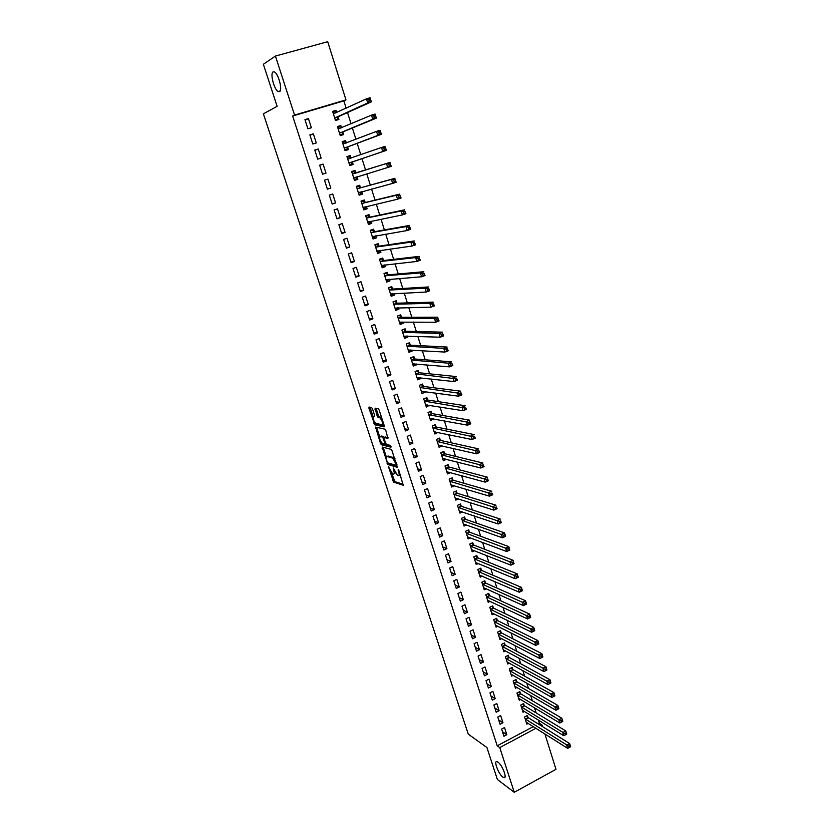 <?xml version="1.0" encoding="UTF-8"?>
<svg xmlns="http://www.w3.org/2000/svg" width="834" height="834" viewBox="0 0 834 834"><rect width="100%" height="100%" fill="white"/><g stroke="black" fill="none" stroke-linecap="round" stroke-linejoin="round"><path stroke-width="1.25" d="M388.425 466.55L393.648 482.125L403.218 485.232L398.881 470.47L398.204 469.448L398.704 472.013C399.413 474.473 399.298 475.672 398.339 475.599L397.401 475.297L393.304 467.999L393.773 470.522C394.472 472.961 394.357 474.15 393.429 474.077L392.512 473.785L388.425 466.55M279.526 91.636C282.736 90.416 278.598 73.976 274.553 71.995L273.083 71.88C269.935 73.35 274.125 89.582 278.118 91.511L279.526 91.636M502.871 777.09L503.715 777.58C507.739 779.404 502.433 765.059 497.992 762.14L497.21 761.692C493.207 759.899 498.409 774.046 502.871 777.09M372.496 408.9L371.568 407.503L369.014 407.034L368.941 408.243L374.8 424.829L384.151 426.883L384.255 425.694L379.178 410.151L378.302 408.764L375.06 408.149L377.145 415.968L378.011 417.354L379.845 417.771C382.316 420.711 383.014 423.026 381.941 424.704L375.665 423.328C373.246 420.44 372.548 418.157 373.569 416.468L374.57 416.677L374.654 415.478L372.496 408.9M346.141 108.191L343.858 100.893L292.651 116.03L497.231 745.815L499.754 747.587L535.991 728.27M292.651 116.03L294.558 115.071L275.418 56.066L327.71 41.7L345.964 99.882L294.558 115.071M544.883 733.899L555.986 769.302L514.265 792.3L497.387 779.498L486.92 747.535L468.26 734.129L263.398 113.851L277.128 106.335L263.367 64.27L275.418 56.066M514.265 792.3L499.754 747.587M382.149 447.014L387.862 464.528L397.359 467.311L391.584 449.474L382.149 447.014M380.481 443.375L375.613 427.102L384.901 429.176L385.861 430.605L387.914 438.392L384.088 437.475L383.994 438.642L386.288 444.366L390.395 445.419L390.948 447.222L381.357 444.762L380.481 443.375L381.691 442.875M313.344 133.847L309.873 134.889L312.823 144.021L316.284 142.958L313.344 133.847L310.008 135.296M341.533 127.8L340.814 125.517L337.405 126.549L340.272 135.608L343.671 134.566L342.899 132.126M323.092 164.1L319.651 165.184L322.56 174.202L325.99 173.107L323.092 164.1L319.693 165.309M351.083 157.97L350.311 155.551L346.934 156.615L349.78 165.57L353.147 164.496L352.375 162.088M332.193 204.038L335.591 202.923L332.724 194.009L329.315 195.125L332.193 204.038M360.465 187.64L359.704 185.252L356.358 186.336L359.162 195.187L362.498 194.093L361.748 191.716L360.778 193.759L358.901 194.374M341.711 233.53L345.078 232.394L342.242 223.585L338.865 224.721L341.711 233.53M369.743 216.976L368.993 214.619L365.678 215.725L368.451 224.482L371.756 223.356L371.088 221.239M351.124 262.689L354.46 261.522L351.656 252.817L348.31 253.974L351.124 262.689M378.917 245.988L378.177 243.653L374.883 244.789L377.625 253.442L380.909 252.295L380.325 250.429M360.424 291.525L363.739 290.336L360.966 281.725L357.64 282.903L360.424 291.525M387.987 274.667L387.257 272.353L383.994 273.521L386.705 282.08L389.958 280.902L389.447 279.307M369.629 320.027L372.902 318.817L370.16 310.3L366.877 311.509L369.629 320.027M396.953 303.023L396.233 300.74L393.002 301.929L395.681 310.394L398.902 309.195L398.475 307.85M378.719 348.216L381.972 346.986L379.262 338.562L375.998 339.792L378.719 348.216M405.824 331.077L405.105 328.815L401.905 330.024L404.553 338.396L407.753 337.176L407.409 336.081M387.716 376.092L390.948 374.841L388.269 366.512L385.027 367.763L387.716 376.092M414.592 358.818L413.893 356.577L410.714 357.817L413.33 366.095L416.51 364.854L416.239 363.999M396.619 403.666L399.82 402.384L397.161 394.148L393.961 395.431L396.619 403.666M423.276 386.246L422.577 384.047L419.419 385.298L422.014 393.481L425.163 392.22L424.965 391.605M405.418 430.928L408.587 429.625L405.97 421.483L402.791 422.786L405.418 430.928M431.856 413.393L431.168 411.204L428.04 412.476L430.605 420.576L433.597 418.908M414.123 457.897L417.261 456.573L414.675 448.525L411.516 449.839L414.123 457.897M440.342 440.237L439.664 438.069L436.557 439.372L439.101 447.378L442.145 445.919M422.734 484.575L425.851 483.23L423.286 475.265L420.159 476.61L422.734 484.575M448.744 466.79L448.067 464.653L444.991 465.966L447.504 473.889L450.485 472.607M431.241 510.971L434.337 509.605L431.803 501.724L428.697 503.079L431.241 510.971M457.053 493.061L456.386 490.945L453.331 492.279L455.812 500.119L458.523 498.92M439.674 537.075L442.739 535.689L440.227 527.891L437.152 529.267L439.674 537.075M465.268 519.05L464.611 516.955L461.588 518.31L464.038 526.066L466.519 524.951M448.004 562.898L451.048 561.49L448.567 553.776L445.512 555.183L448.004 562.898M473.399 544.758L472.753 542.694L469.75 544.07L472.18 551.743L474.452 550.69M456.25 588.45L459.273 587.021L456.813 579.39L453.79 580.808L456.25 588.45M481.447 570.206L480.801 568.152L477.819 569.549L480.228 577.149L482.333 576.148M464.413 613.73L467.405 612.292L464.976 604.733L461.973 606.172L464.413 613.73M489.412 595.382L488.766 593.36L485.815 594.767L488.203 602.284L490.152 601.345M472.482 638.75L475.453 637.291L473.045 629.816L470.074 631.265L472.482 638.75M497.293 620.298L496.657 618.296L493.728 619.725L496.084 627.158L497.908 626.261M480.467 663.499L483.418 662.029L481.041 654.627L478.08 656.097L480.467 663.499M505.091 644.953L504.466 642.972L501.557 644.411L503.882 651.771L505.592 650.916M488.38 687.998L491.299 686.507L488.943 679.189L486.013 680.68L488.38 687.998M512.806 669.358L512.18 667.388L509.303 668.858L511.607 676.134L513.212 675.321M496.199 712.236L499.107 710.735L496.772 703.489L493.864 704.991L496.199 712.236M520.447 693.502L519.832 691.563L516.965 693.044L519.248 700.247L520.76 699.465M503.944 736.234L506.822 734.712L504.518 727.54L501.63 729.062L503.944 736.234M528.005 717.407L527.39 715.489L524.555 716.979L526.817 724.12L528.245 723.359M497.231 745.815L533.353 726.602M538.295 723.964L539.431 723.359L538.389 720.023M536.137 712.872L534.531 707.774M532.311 700.685L530.664 695.452M528.464 688.436L526.775 683.077M524.586 676.124L522.866 670.63M520.697 663.739L518.936 658.109M516.788 651.291L514.974 645.537M512.858 638.781L511.002 632.881M508.907 626.209L507.009 620.173M504.935 613.563L502.996 607.381M500.942 600.845L498.951 594.527M496.918 588.064L494.896 581.611M492.884 575.21L490.809 568.611M488.828 562.293L486.712 555.548M484.742 549.304L482.584 542.413M480.645 536.252L478.435 529.215M476.516 523.116L474.254 515.933M472.367 509.918L470.063 502.579M468.197 496.647L465.841 489.151M464.006 483.293L461.598 475.651M459.784 469.876L457.334 462.078M455.552 456.386L453.05 448.431M451.288 442.812L448.734 434.702M447.003 429.176L444.397 420.899M442.687 415.457L440.039 407.023M438.35 401.654L435.65 393.064M433.993 387.789L431.241 379.022M429.614 373.841L426.81 364.906M425.204 359.808L422.348 350.707M420.774 345.703L417.855 336.436M416.312 331.515L413.351 322.07M411.829 317.254L408.806 307.631M407.326 302.898L404.25 293.109M402.791 288.47L399.653 278.504M398.235 273.959L395.045 263.815M393.648 259.364L390.395 249.032M389.03 244.685L385.725 234.177M384.391 229.923L381.034 219.227M379.731 215.078L376.311 204.184M375.039 200.139L371.557 189.068M370.317 185.117L366.772 173.858M365.573 170.011L361.987 158.616M360.757 154.707L357.192 143.354M355.92 139.299L352.375 127.998M351.051 123.786L347.517 112.559M524.232 705.491L523.616 703.552L520.77 705.043L523.043 712.215L524.513 711.444M500.087 724.266L502.975 722.755L500.65 715.551L497.752 717.063L500.087 724.266M516.632 681.461L516.017 679.501L513.139 680.982L515.443 688.227L516.997 687.424M492.3 700.153L495.208 698.652L492.873 691.365L489.954 692.866L492.3 700.153M508.959 657.182L508.333 655.211L505.435 656.671L507.76 663.989L509.407 663.145M484.439 675.78L487.369 674.299L485.002 666.939L482.062 668.42L484.439 675.78M501.203 632.662L500.567 630.66L497.648 632.099L499.993 639.501L501.755 638.625M476.485 651.156L479.446 649.686L477.058 642.253L474.087 643.723L476.485 651.156M493.363 607.871L492.727 605.859L489.777 607.277L492.154 614.752L494.041 613.834M468.458 626.271L471.439 624.822L469.021 617.306L466.029 618.755L468.458 626.271M485.44 582.83L484.794 580.787L481.833 582.195L484.22 589.742L486.253 588.783M460.337 601.126L463.35 599.688L460.9 592.098L457.887 593.527L460.337 601.126M477.434 557.519L476.787 555.454L473.795 556.841L476.214 564.472L478.403 563.461M452.143 575.71L455.166 574.292L452.695 566.62L449.662 568.027L452.143 575.71M469.344 531.936L468.687 529.861L465.674 531.227L468.124 538.941L470.491 537.857M443.844 550.023L446.909 548.626L444.407 540.87L441.342 542.256L443.844 550.023M461.171 506.092L460.504 503.986L457.47 505.331L459.941 513.129L462.526 511.972M435.473 524.054L438.548 522.678L436.026 514.839L432.94 516.215L435.473 524.054M452.904 479.957L452.236 477.83L449.172 479.154L451.674 487.035L454.509 485.795M426.998 497.804L430.104 496.449L427.55 488.526L424.443 489.881L426.998 497.804M444.553 453.55L443.876 451.392L440.79 452.706L443.313 460.67L446.378 459.305M418.439 471.273L421.566 469.938L418.991 461.932L415.853 463.256L418.439 471.273M436.109 426.852L435.421 424.673L432.314 425.955L434.858 434.014L437.881 432.45M409.775 444.449L412.934 443.135L410.328 435.046L407.169 436.349L409.775 444.449M427.571 399.861L426.883 397.662L423.745 398.923L426.32 407.065L429.291 405.293M401.029 417.334L404.209 416.041L401.581 407.857L398.381 409.14L401.029 417.334M418.949 372.569L418.241 370.348L415.082 371.589L417.688 379.824L420.847 378.573L420.607 377.833M392.178 389.916L395.389 388.644L392.731 380.367L389.509 381.638L392.178 389.916M410.224 344.984L409.515 342.743L406.314 343.962L408.952 352.282L412.142 351.051L411.829 350.072M383.233 362.196L386.476 360.945L383.776 352.573L380.533 353.824L383.233 362.196M401.404 317.087L400.685 314.825L397.464 316.013L400.132 324.436L403.343 323.227L402.958 322.007M374.185 334.163L377.458 332.943L374.727 324.478L371.453 325.698L374.185 334.163M392.48 288.887L391.751 286.594L388.508 287.761L391.209 296.268L394.44 295.09L393.982 293.62M365.042 305.817L368.336 304.618L365.573 296.06L362.269 297.248L365.042 305.817M383.463 260.364L382.723 258.04L379.449 259.197L382.18 267.797L385.444 266.64L384.901 264.91M355.784 277.149L359.11 275.971L356.327 267.318L352.99 268.485L355.784 277.149M374.341 231.518L373.601 229.173L370.296 230.299L373.048 239.004L376.342 237.867L375.717 235.876M346.423 248.157L349.78 247L346.965 238.243L343.598 239.389L346.423 248.157M365.115 202.349L364.364 199.972L361.028 201.077L363.822 209.876L367.148 208.771L366.428 206.509M336.967 218.821L340.345 217.695L337.499 208.844L334.1 209.959L336.967 218.821M355.784 172.847L355.023 170.449L351.656 171.523L354.481 180.425L357.838 179.341L357.077 176.944M327.387 189.162L330.806 188.057L327.918 179.102L324.499 180.196L327.387 189.162M342.461 142.478L344.359 141.895L346.308 142.989L345.578 140.581L342.19 141.624L345.036 150.631L348.424 149.578L347.653 147.149M318.234 149.015L314.772 150.078L317.702 159.148L321.153 158.074L318.234 149.015L314.866 150.349M336.707 112.538L336.019 110.359L332.599 111.381L335.487 120.492L338.896 119.46L338.124 117.01M308.434 118.584L304.942 119.616L307.902 128.79L311.384 127.748L308.434 118.584L305.119 120.159M343.858 100.893L345.964 99.882M539.431 723.359L542.09 725.017L542.611 726.664M540.953 725.632L542.09 725.017M506.822 734.712L502.516 731.804M502.975 722.755L498.68 719.919M499.107 710.735L494.823 707.983M495.208 698.652L490.955 695.973M491.299 686.507L487.056 683.911M487.369 674.299L483.147 671.787M483.418 662.029L479.206 659.59M479.446 649.686L475.255 647.34M475.453 637.291L471.283 635.018M471.439 624.822L467.28 622.633M467.405 612.292L463.266 610.186M463.35 599.688L459.232 597.676M459.273 587.021L455.166 585.093M455.166 574.292L451.09 572.447M451.048 561.49L446.982 559.739M446.909 548.626L442.864 546.958M442.739 535.689L438.715 534.104M438.548 522.678L434.545 521.187M434.337 509.605L430.354 508.198M430.104 496.449L426.143 495.146M425.851 483.23L421.9 482.021M446.388 459.357L443.615 458.658M421.566 469.938L417.646 468.823M442.197 446.075L439.372 445.429M417.261 456.573L413.362 455.552M437.965 432.721L435.108 432.127M412.934 443.135L409.056 442.218M433.722 419.293L430.803 418.751M408.587 429.625L404.73 428.801M429.458 405.793L426.476 405.314M404.209 416.041L400.372 415.322M425.163 392.22L422.108 391.803M399.82 402.384L396.004 401.759M420.847 378.573L417.719 378.219M395.389 388.644L391.605 388.123M416.51 364.854L413.278 364.573M390.948 374.841L387.174 374.414M412.142 351.051L408.806 350.843M386.476 360.945L382.723 360.632M407.753 337.176L404.292 337.051M381.972 346.986L378.25 346.767M403.343 323.227L399.736 323.196L401.905 321.997M377.458 332.943L373.757 332.829M398.902 309.195L395.326 309.268M372.902 318.817L369.233 318.817M394.44 295.09L390.885 295.257M368.336 304.618L364.687 304.723M389.958 280.902L386.413 281.173M363.739 290.336L360.111 290.545M385.444 266.64L381.93 267.005M359.11 275.971L355.513 276.294M380.909 252.295L377.416 252.765M354.46 261.522L350.885 261.959M376.342 237.867L372.871 238.441M349.78 247L346.235 247.552M371.756 223.356L368.305 224.044M345.078 232.394L341.554 233.061M367.148 208.771L363.718 209.553M340.345 217.695L336.853 218.477M362.498 194.093L359.1 194.989M335.591 202.923L332.12 203.819M357.838 179.341L354.46 180.342M330.806 188.057L327.366 189.078M350.311 155.551L346.975 156.74M345.578 140.581L342.263 141.874M340.814 125.517L337.52 126.924M336.019 110.359L332.756 111.881M394.086 473.806L395.431 472.899M399.017 475.307L400.278 474.734M391.615 473.024L394.868 481.604L403.406 484.366M388.383 463.078L389.134 464.027L397.568 466.487M383.181 447.285L386.298 456.823M387.237 461.942L387.862 462.922L396.181 465.33L396.265 464.538L392.772 458.127L386.955 456.5C386.027 456.469 385.923 457.668 386.632 460.097L387.237 461.942M394.941 458.408L393.846 457.543L392.606 458.064M387.56 456.24L393.846 457.543M379.699 436.724L376.759 427.769L375.519 428.269M388.123 437.631L385.141 437.037M391.021 446.409L382.65 444.272L381.419 444.772M380.179 436.536C379.136 438.173 379.835 440.446 382.274 443.344L384.578 443.938L384.683 442.781L383.265 438.465L382.379 437.068L380.179 436.536L380.929 436.224M384.276 437.391L383.567 436.536L382.326 437.047M381.409 436.026L383.567 436.536M381.732 442.917L382.65 444.272M373.569 416.468L374.362 416.145M381.628 417.657L379.658 417.698M376.103 408.347L378.396 415.468L379.272 416.854L380.909 417.198M373.945 423.453L375.175 422.963L376.04 424.329L384.37 426.153M370.056 407.232L373.111 416.656M526.202 722.192L567.662 748.338L566.682 745.189L569.664 743.574L528.391 717.782L526.619 715.895M570.029 745.606L569.664 743.574L570.633 746.711L570.029 745.606L568.84 746.253L569.226 747.514L570.425 746.868M568.84 746.253L525.17 718.908M569.226 747.514L567.662 748.338M522.428 710.276L563.753 735.724L562.773 732.554L565.765 730.938L524.617 705.856L522.835 703.959M566.119 732.961L565.765 730.938L566.745 734.108L566.119 732.961L564.92 733.607L565.316 734.879L566.515 734.233M564.92 733.607L521.386 706.982M565.316 734.879L563.753 735.724M518.633 698.308L559.822 723.026L558.832 719.846L561.835 718.241L520.833 693.867L519.029 691.97M562.189 720.253L561.835 718.241L562.825 721.42L559.822 723.026L562.585 721.525L562.189 720.253L560.99 720.899L561.386 722.171M560.99 720.899L517.58 694.993M514.818 686.267L555.871 710.276L554.881 707.076L557.894 705.47L517.017 681.816L515.203 679.918M558.238 707.472L557.894 705.47L558.884 708.671L555.871 710.276L558.634 708.754L558.238 707.472L557.039 708.108L557.435 709.39M557.039 708.108L513.765 682.931M510.981 674.174L551.889 697.443L550.899 694.222L553.922 692.637L513.191 669.702L511.357 667.815M554.266 694.618L553.922 692.637L554.923 695.858L551.889 697.443L554.673 695.91L554.266 694.618L553.057 695.254L553.453 696.546M553.057 695.254L509.918 670.817M507.135 662.019L547.896 684.547L546.895 681.305L549.94 679.731L509.345 657.526L507.489 655.639M550.273 681.691L549.94 679.731L550.94 682.963L547.896 684.547L550.68 682.994L550.273 681.691L549.053 682.327L549.46 683.619M549.053 682.327L506.061 658.641M503.256 649.79L543.883 671.568L542.871 668.315L545.926 666.752L505.477 645.287L503.6 643.4M546.26 668.701L545.926 666.752L546.927 670.004L543.883 671.568L546.666 670.004L546.26 668.701L545.04 669.327L545.436 670.63M545.04 669.327L502.183 646.402M499.358 637.499L539.838 658.526L538.827 655.253L541.891 653.7L501.588 632.996L499.691 631.098M542.225 655.628L541.891 653.7L542.903 656.963L539.838 658.526L542.621 656.942L542.225 655.628L540.995 656.254L541.402 657.567M540.995 656.254L498.284 634.101M495.448 625.156L535.772 645.412L534.761 642.117L537.836 640.575L497.669 620.621L495.761 618.724M538.159 642.493L537.836 640.575L538.847 643.858L535.772 645.412L538.566 643.806L538.159 642.493L536.929 643.118L537.336 644.432M536.929 643.118L494.364 621.726M491.507 612.74L531.685 632.224L530.664 628.909L533.76 627.376L493.738 608.194L491.81 606.297M534.073 629.284L533.76 627.376L534.782 630.681L531.685 632.224L534.479 630.608L534.073 629.284L532.832 629.899L533.249 631.223M532.832 629.899L490.423 609.3M487.556 600.261L527.578 618.964L526.546 615.628L529.653 614.105L489.787 595.695L487.838 593.798M529.965 615.992L529.653 614.105L530.685 617.431L527.578 618.964L530.382 617.327L529.965 615.992L528.725 616.607L529.131 617.942M528.725 616.607L486.462 596.8M483.647 587.678L523.45 605.62L522.407 602.273L482.479 584.238M524.586 603.243L525.003 604.577L526.254 603.972L525.837 602.628L524.586 603.243L522.407 602.273L525.535 600.761L485.815 583.143L483.845 581.235M525.837 602.628L525.535 600.761L526.567 604.097L523.45 605.62L525.003 604.577M479.602 575.147L519.29 592.213L518.248 588.846L478.476 571.603M520.426 589.805L520.843 591.15L522.105 590.545L521.688 589.19L520.426 589.805L518.248 588.846L521.386 587.334L481.823 570.508L479.831 568.611M521.688 589.19L521.386 587.334L522.418 590.701L519.29 592.213L520.843 591.15M475.588 562.512L515.11 578.723L514.067 575.335L474.452 558.905M516.246 576.284L516.663 577.639L517.924 577.034L517.507 575.679L516.246 576.284L514.067 575.335L517.216 573.844L477.809 557.821L475.797 555.913M517.507 575.679L517.216 573.844L518.258 577.222L515.11 578.723L516.663 577.639M471.523 549.669L510.908 565.16L509.855 561.751L513.014 560.271L473.775 545.061L471.731 543.153M513.306 562.095L513.014 560.271L514.067 563.669L510.908 565.16L513.723 563.45L513.306 562.095L512.045 562.689L512.462 564.055M512.045 562.689L470.407 546.145M467.457 536.856L506.686 551.514L505.623 548.094L508.803 546.614L469.719 532.228L467.655 530.33M509.084 548.428L508.803 546.614L509.855 550.033L506.686 551.514L509.501 549.794L509.084 548.428L507.812 549.022L508.24 550.388M507.812 549.022L466.331 533.312M463.381 523.981L502.433 537.794L501.37 534.354L504.56 532.884L465.643 519.332L463.548 517.424M504.831 534.677L504.56 532.884L505.623 536.325L502.433 537.794L505.258 536.064L504.831 534.677L503.559 535.272L503.986 536.648M503.559 535.272L462.244 520.406M459.367 511.315L459.888 511.086M459.273 511.023L498.159 524.002L497.085 520.541L500.285 519.082L461.546 506.363L459.43 504.466M500.556 520.854L501.359 522.543L498.159 524.002L500.994 522.24L500.556 520.854L499.285 521.438L499.712 522.824M499.285 521.438L458.137 507.437M455.249 498.346L455.854 498.075M455.145 498.002L493.864 510.127L492.79 506.645L496.001 505.196L457.386 493.311L455.281 491.424M496.261 506.957L497.074 508.677L493.864 510.127L496.699 508.354L496.261 506.957L494.979 507.531L495.406 508.928M494.979 507.531L453.998 494.395M451.121 485.305L451.809 485.002M450.996 484.919L489.537 496.167L488.453 492.665L491.685 491.236L453.237 480.207L451.1 478.32M491.945 492.977L492.769 494.729L489.537 496.167L492.373 494.374L491.945 492.977L490.653 493.551L491.08 494.948M490.653 493.551L449.849 481.291M446.961 472.19L447.754 471.846M446.826 471.752L485.19 482.135L484.106 478.612L487.348 477.184L449.067 467.03L446.909 465.143M487.598 478.914L488.432 480.707L485.19 482.135L488.036 480.321L487.598 478.914L486.295 479.477L486.733 480.895M486.295 479.477L445.669 468.103M442.781 459.013L443.678 458.627M442.635 458.523L480.822 468.01L479.717 464.475L482.98 463.058L444.918 453.8L442.687 451.892M483.22 464.767L484.074 466.602L480.822 468.01L483.657 466.185L483.22 464.767L481.916 465.33L482.354 466.748M481.916 465.33L441.467 454.853M438.59 445.752L439.601 445.335M438.413 445.22L476.423 453.811L475.317 450.256L478.591 448.859L440.706 440.477L438.444 438.58M478.831 450.537L479.686 452.414L476.423 453.811L479.269 451.965L478.831 450.537L477.517 451.1L477.955 452.528M477.517 451.1L437.245 441.53M434.358 432.429L435.515 431.96M434.17 431.845L471.992 439.528L470.887 435.953L474.171 434.566L436.474 427.081L434.18 425.184M474.4 436.234L475.276 438.142L471.992 439.528L474.848 437.662L474.4 436.234L473.087 436.787L473.535 438.225M473.087 436.787L433.002 428.134M430.115 419.033L431.418 418.501M429.917 418.397L467.54 425.173L466.425 421.566L469.73 420.19L432.221 413.622L429.885 411.725M469.959 421.837L470.845 423.787L467.54 425.173L470.397 423.286L469.959 421.837L468.635 422.39L469.083 423.839M468.635 422.39L428.728 414.665M425.851 405.564L427.31 404.97M425.621 404.876L463.068 410.724L461.942 407.096L465.257 405.731L427.936 400.08L425.569 398.183M465.476 407.367L466.383 409.358L463.068 410.724L465.925 408.816L465.476 407.367L464.152 407.909L464.601 409.358M464.152 407.909L424.433 401.123M465.925 408.816L466.383 409.358M421.556 392.022L423.213 391.365M421.316 391.282L458.564 396.192L457.439 392.543L460.764 391.188L423.63 386.465L421.233 384.578M460.983 392.804L461.89 394.836L458.564 396.192L461.431 394.263L460.983 392.804L459.649 393.346L460.097 394.805M459.649 393.346L420.117 387.508M461.431 394.263L461.89 394.836M417.24 378.407L419.054 377.666M416.979 377.604L454.04 381.565L452.904 377.896L456.25 376.561L419.304 372.777L416.864 370.89M456.448 378.156L457.376 380.231L454.04 381.565L456.907 379.626L456.448 378.156L455.114 378.688L455.562 380.158M455.114 378.688L415.78 373.82M456.907 379.626L457.376 380.231M412.903 364.719L414.8 363.874M410.724 357.849L412.423 357.15M412.622 363.864L449.484 366.866L448.338 363.176L451.694 361.852L414.957 359.016L412.507 357.15M451.892 363.426L452.841 365.532L449.484 366.866L452.351 364.896L451.892 363.426L450.548 363.958L451.006 365.428M450.548 363.958L448.338 363.176L411.423 360.048M452.351 364.896L452.841 365.532M408.535 350.947L410.526 349.999M406.346 344.035L407.92 343.347M408.243 350.04L444.897 352.073L443.751 348.362L447.128 347.048L410.578 345.182L408.139 343.358M447.316 348.602L448.275 350.76L444.897 352.073L447.775 350.092L447.316 348.602L445.961 349.123L446.43 350.614M445.961 349.123L443.751 348.362L407.034 346.204M447.775 350.092L448.275 350.76M404.146 337.113L406.231 336.039M401.946 330.16L403.364 329.472M403.844 336.144L440.289 337.197L439.132 333.454L442.52 332.161L406.179 331.265L403.739 329.482M442.708 333.694L443.678 335.893L440.289 337.197L443.167 335.185L442.708 333.694L441.353 334.215L441.812 335.706M441.353 334.215L439.132 333.454L402.624 332.286M443.167 335.185L443.678 335.893M397.516 316.201L398.767 315.533M399.413 322.164L435.65 322.226L434.493 318.473L437.892 317.181L401.759 317.274L399.33 315.533M438.069 318.692L439.059 320.934L435.65 322.226L438.538 320.204L438.069 318.692L436.714 319.214L437.172 320.715M436.714 319.214L434.493 318.473L398.183 318.286M438.538 320.204L439.059 320.934M395.295 309.195L397.547 307.871M393.075 302.169L394.086 301.533M394.951 308.111L430.99 307.162L429.823 303.388L433.242 302.117L397.307 303.201L394.889 301.501M433.409 303.607L434.41 305.89L430.99 307.162L433.878 305.119L433.409 303.607L432.043 304.118L432.512 305.63M432.043 304.118L429.823 303.388L393.721 304.212M433.878 305.119L434.41 305.89M390.844 295.121L393.168 293.662M388.602 288.053L390.416 287.396L389.332 287.459M390.479 293.985L426.299 292.025L425.121 288.22L428.551 286.959L392.835 289.054L390.416 287.396M428.718 288.428L429.729 290.764L426.299 292.025L429.187 289.951L428.718 288.428L427.342 288.939L427.811 290.461M427.342 288.939L425.121 288.22L389.238 290.065M429.187 289.951L429.729 290.764M386.351 280.964L388.769 279.359M384.099 273.865L385.933 273.208L384.484 273.344M385.975 279.765L421.577 276.784L420.388 272.958L423.839 271.717L388.331 274.824L385.933 273.208M423.995 273.166L425.027 275.533L421.577 276.784L424.475 274.699L423.995 273.166L422.619 273.667L423.088 275.189M422.619 273.667L420.388 272.958L384.724 275.825M424.475 274.699L425.027 275.533M381.847 266.734L383.671 266.088L384.328 264.972M379.574 259.593L381.409 258.947L379.48 259.176M381.44 265.483L416.823 261.449L415.634 257.602L419.106 256.372L383.807 260.521L381.409 258.947M419.252 257.8L420.294 260.218L416.823 261.449L419.731 259.343L419.252 257.8L417.865 258.3L418.334 259.833M417.865 258.3L415.634 257.602L380.189 261.522M419.731 259.343L420.294 260.218M377.302 252.431L379.147 251.785L379.877 250.492M375.029 245.238L376.874 244.602L374.925 244.894M376.885 251.107L412.048 246.03L410.849 242.162L414.331 240.943L379.262 246.134L376.874 244.602M414.477 242.35L415.53 244.81L412.048 246.03L414.957 243.903L414.477 242.35L413.08 242.84L413.56 244.383M413.08 242.84L410.849 242.162L375.623 247.125M414.957 243.903L415.53 244.81M372.746 238.034L374.591 237.398L375.383 235.928M370.452 230.81L372.308 230.174L370.369 230.528M372.308 236.658L407.242 230.518L406.033 226.619L409.536 225.42L374.685 231.664L372.308 230.174M409.671 226.806L410.735 229.308L407.242 230.518L410.151 228.36L409.671 226.806L408.264 227.286L408.754 228.839M408.264 227.286L406.033 226.619L371.036 232.644M410.151 228.36L410.735 229.308M368.159 223.564L370.015 222.939L370.869 221.281M365.855 216.298L367.711 215.672L365.782 216.089M367.7 222.125L402.405 214.901L401.196 210.992L404.709 209.803L370.087 217.111L367.711 215.672M404.834 211.158L405.918 213.713L402.405 214.901L405.324 212.733L404.834 211.158L403.427 211.638L403.917 213.202M403.427 211.638L401.196 210.992L366.428 218.091M405.324 212.733L405.918 213.713M363.541 209.011L365.407 208.385L366.324 206.53M361.226 201.703L363.092 201.077L361.185 201.557M363.071 207.51L397.537 199.201L396.317 195.26L399.851 194.082L365.459 202.474L363.092 201.077M399.966 195.427L401.071 198.023L397.537 199.201L400.456 197.001L399.966 195.427L398.558 195.896L399.048 197.47M398.558 195.896L396.317 195.26L361.779 203.454M400.456 197.001L401.071 198.023M356.577 187.024L358.453 186.409L356.556 186.952M358.411 192.81L392.647 183.397L391.417 179.435L394.972 178.278L360.799 187.754L358.453 186.409M395.076 179.591L396.192 182.239L392.647 183.397L395.566 181.176L395.076 179.591L393.658 180.061L394.148 181.645M393.658 180.061L391.417 179.435L357.119 188.734M395.566 181.176L396.192 182.239M354.242 179.654L356.118 179.049L357.171 176.766M351.896 172.263L353.783 171.658L351.896 172.252M353.72 178.028L387.716 167.498L386.486 163.516L390.051 162.369L356.118 172.961L353.783 171.658M390.156 163.662L391.282 166.352L387.716 167.498L390.646 165.257L390.156 163.662L388.727 164.121L389.217 165.716M388.727 164.121L386.486 163.516L352.428 173.92M390.646 165.257L391.282 166.352M351.437 164.246L349.55 164.851L351.437 164.246L352.594 161.796L386.34 150.381L382.764 151.507L381.524 147.493L347.705 159.033M347.194 157.417L349.081 156.813L351.187 158.033L347.809 159.096L350.916 158.137M383.765 148.087L381.524 147.493L385.11 146.367L386.34 150.381L385.193 147.639L383.765 148.087L384.266 149.693L385.694 149.244M349.008 163.151L382.764 151.507L384.266 149.693M385.11 146.367L385.193 147.639M344.859 150.057L346.725 149.369L347.872 146.847L381.378 134.295L377.781 135.41L376.53 131.376L342.951 144.053M344.828 149.953L346.725 149.369M378.772 131.949L376.53 131.376L380.127 130.26L381.378 134.295L380.21 131.511L378.772 131.949L379.272 133.576L380.711 133.127M344.275 148.202L377.781 135.41L379.272 133.576M380.127 130.26L380.21 131.511M340.136 135.15L341.982 134.399L343.118 131.814L376.374 118.126L372.767 119.22L371.505 115.155L338.177 128.989M340.084 134.983L341.982 134.399M337.697 127.466L339.605 126.883L341.408 127.863M373.747 115.718L371.505 115.155L375.123 114.06L376.374 118.126L375.196 115.28L373.747 115.718L374.257 117.344L375.696 116.906M339.501 133.159L372.767 119.22L374.257 117.344M375.123 114.06L375.196 115.28M335.383 120.169L337.217 119.345L338.333 116.687L371.349 101.842L367.721 102.926L366.449 98.839L333.381 113.841M335.31 119.919L337.217 119.345M332.912 112.361L334.83 111.787L336.467 112.653M368.691 99.382L366.449 98.839L370.087 97.755L371.349 101.842L370.15 98.954L368.691 99.382L369.201 101.018L370.661 100.591M334.705 118.032L367.721 102.926L369.201 101.018M370.087 97.755L370.15 98.954M388.894 467.103L388.363 467.332M398.683 470.011L398.131 470.24M393.742 468.541L393.2 468.771M394.357 470.282L393.773 470.522M399.298 471.763L398.704 472.013M394.899 481.614L393.69 482.135M393.971 480.196L392.751 480.718M389.134 464.027L387.904 464.538M387.716 462.818L386.976 463.131M383.286 447.639L382.055 448.15M397.078 464.955L396.327 465.278M396.859 464.288L396.265 464.538M396.254 462.422L395.65 462.672M388.185 455.979L386.955 456.5M385.329 436.964L384.088 437.475M385.631 443.511L384.766 443.865M385.266 442.541L384.683 442.781M383.88 438.215L383.265 438.465M379.345 416.875L378.083 417.386M378.396 415.468L377.145 415.968M376.238 408.868L374.977 409.369M376.103 424.35L374.873 424.85M370.181 407.743L368.941 408.243M528.391 717.782L525.556 719.283M528.12 717.542L525.284 719.044M524.617 705.856L521.771 707.347M524.346 705.616L521.5 707.107M520.833 693.867L517.966 695.347M520.562 693.638L517.706 695.118M517.017 681.816L514.151 683.286M516.757 681.586L513.88 683.067M513.191 669.702L510.304 671.172M512.92 669.483L510.043 670.943M509.345 657.526L506.447 658.985M509.074 657.307L506.175 658.766M505.477 645.287L502.568 646.746M505.206 645.078L502.297 646.527M501.588 632.996L498.669 634.434M501.317 632.777L498.398 634.215M497.669 620.621L494.739 622.06M497.408 620.413L494.479 621.851M493.738 608.194L490.799 609.623M493.478 607.996L490.538 609.414M489.787 595.695L486.837 597.113M489.527 595.497L486.576 596.915M485.815 583.143L482.855 584.54M485.555 582.945L482.594 584.353M481.823 570.508L478.852 571.905M481.562 570.32L478.591 571.717M477.809 557.821L474.827 559.207M477.548 557.633L474.567 559.02M473.775 545.061L470.783 546.437M473.514 544.873L470.522 546.249M469.719 532.228L466.706 533.593L469.719 532.228M469.459 532.05L466.446 533.416M465.643 519.332L462.62 520.687L465.633 519.321M465.382 519.155L462.359 520.51M461.546 506.363L458.502 507.708L461.525 506.353M461.285 506.196L458.252 507.541M454.342 494.656L457.386 493.311L454.374 494.666M457.168 493.165L454.113 494.499M453.279 480.217L450.214 481.552M453.018 480.061L449.964 481.385M449.109 467.04L446.034 468.364M448.859 466.884L445.783 468.208M444.918 453.8L441.832 455.103M444.668 453.644L441.582 454.957M440.706 440.477L437.61 441.78M440.456 440.331L437.36 441.634M436.474 427.081L433.367 428.374M436.224 426.945L433.107 428.228M432.221 413.622L429.093 414.894M431.97 413.487L428.843 414.759M427.936 400.08L424.798 401.352M427.686 399.955L424.548 401.217M423.63 386.465L420.482 387.727M423.38 386.34L420.232 387.601M419.304 372.777L416.145 374.028M419.054 372.662L415.895 373.903M414.957 359.016L411.777 360.257M414.707 358.901L411.527 360.142M410.578 345.182L407.388 346.402M410.328 345.067L407.138 346.298M406.179 331.265L402.978 332.474M405.929 331.161L402.728 332.37M401.759 317.274L398.537 318.473M401.508 317.17L398.287 318.369M397.307 303.201L394.075 304.389M397.067 303.107L393.825 304.295M392.835 289.054L389.582 290.232M392.585 288.96L389.342 290.138M388.331 274.824L385.068 275.991M388.091 274.74L384.828 275.908M383.807 260.521L380.533 261.668M383.567 260.437L380.294 261.595M377.458 250.836L376.937 251.013M379.262 246.134L375.967 247.271M379.022 246.061L375.738 247.198M372.996 236.335L372.36 236.554M374.685 231.664L371.38 232.79M374.445 231.591L371.14 232.717M368.576 221.74L367.752 222.021M370.087 217.111L366.762 218.227M369.848 217.048L366.533 218.164M364.291 207.009L363.124 207.405M365.459 202.474L362.123 203.579M365.219 202.422L361.893 203.517M360.444 192.049L358.464 192.696M360.799 187.754L357.452 188.849M360.569 187.713L357.223 188.797M357.129 176.829L353.772 177.913M356.118 172.961L352.761 174.035M355.889 172.909L352.532 173.993M352.428 161.973L349.06 163.037M352.594 161.796L349.227 162.87M347.705 147.034L344.317 148.087M347.872 146.847L344.484 147.899M342.951 132.001L339.553 133.044M343.118 131.814L339.709 132.856M338.177 116.885L334.757 117.917M338.333 116.687L334.914 117.719M334.257 113.664L333.485 113.893M505.039 776.861L503.715 777.58M280.141 90.927L278.118 91.511M394.868 481.604L393.648 482.125M389.082 464.006L387.862 464.528M394.013 457.605L392.772 458.127M383.63 436.557L382.379 437.068M382.587 444.251L381.357 444.762M381.107 417.261L379.845 417.771M379.272 416.854L378.011 417.354M376.04 424.329L374.8 424.829M453.237 480.207L450.172 481.541M449.067 467.03L445.992 468.343M444.866 453.779L441.78 455.083M440.644 440.456L437.548 441.759M436.401 427.06L433.294 428.353M432.137 413.591L429.01 414.873M427.852 400.059L424.714 401.321M423.536 386.444L420.388 387.695M419.2 372.756L416.041 373.997M414.842 358.985L411.662 360.225M410.464 345.151L407.273 346.371M406.054 331.234L402.853 332.443M401.623 317.243L398.402 318.442M397.161 303.169L393.929 304.358M392.678 289.023L389.436 290.201M388.175 274.793L384.922 275.96M383.65 260.489L380.377 261.636M379.095 246.093L375.8 247.239M374.508 231.633L371.203 232.759M369.9 217.08L366.585 218.195M365.261 202.443L361.935 203.548M360.601 187.733L357.254 188.818M355.92 172.93L352.553 174.004"/></g></svg>
